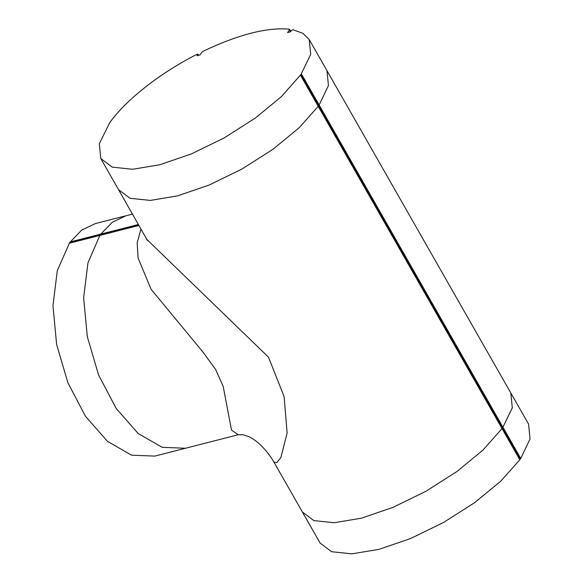 <?xml version="1.0" encoding="UTF-8"?>
<svg xmlns="http://www.w3.org/2000/svg" width="583" height="583" viewBox="0 0 583 583"><rect width="100%" height="100%" fill="white"/><g stroke="black" fill="none" stroke-linecap="round" stroke-linejoin="round"><path stroke-width="0.87" d="M287.572 32.561L289.452 29.879L290.545 31.795L291.478 30.469L292.95 29.718L302.978 33.348L309.223 39.542L310.688 54.401L300.93 74.522L318.682 105.661L318.223 106.332L519.817 459.761L500.797 481.143L474.628 502.67L443.539 522.47L410.716 538.488L379.183 549.303L351.957 553.85L331.647 551.715L320.14 543.108L273.93 462.093C271.124 457.108 267.254 452 262.321 446.76C258.138 442.41 253.765 439.079 249.203 436.776L242.987 434.699L238.214 434.758L231.502 430.094L223.209 386.463L215.703 369.586L203.205 352.351L151.135 289.357L138.076 258.029L137.18 242.892L140.955 228.973M519.817 459.761L520.284 459.098L502.539 427.98L483.052 450.025L456.883 471.552L425.787 491.345L392.971 507.37L361.431 518.178L334.205 522.732L313.894 520.597L302.388 511.991M301.389 73.873L319.149 105.013L328.448 85.541L326.983 70.681L510.825 392.993L512.297 407.852L502.539 427.98L318.682 105.661L319.149 105.013L520.743 458.442L520.284 459.098M520.743 458.442L530.042 438.97L528.577 424.111L510.664 392.716M147.04 239.628L268.501 357.182L284.118 396.615L287.127 433.023L280.86 457.611L276.779 462.574L273.959 462.144M138.659 224.943L69.639 242.601L57.294 270.643L52.958 305.711L56.638 344.524L67.905 382.791L85.512 416.32L107.542 441.397L131.532 455.185L154.801 456.095L185.474 448.247L162.205 447.336L138.215 433.548L116.185 408.472L98.578 374.949L87.312 336.675L83.631 297.862L87.967 262.795L99.853 235.423L138.951 225.446M69.639 242.601L81.678 230.096L95.335 223.595L126.008 215.746L112.351 222.247L100.779 234.104L138.411 224.506M198.453 55.356L197.907 54.401L197.076 54.241C160.194 72.926 125.717 99.97 109.589 122.94L99.329 143.68L100.786 158.54L112.293 167.146L132.603 169.281L159.829 164.734L191.362 153.927L224.185 137.901L255.274 118.101L281.443 96.574L300.93 74.522M289.263 29.15L289.452 29.879L289.263 29.15C267.101 27.197 238.462 34.521 203.35 51.122L201.842 52.281L199.962 54.97L196.974 55.735L197.98 54.132M287.572 32.553L290.553 31.788M300.464 75.192L318.223 106.332L299.203 127.713L273.033 149.241L241.945 169.034L209.122 185.059L177.589 195.866L150.363 200.421L130.053 198.286L118.546 189.679L147.586 240.699M69.173 243.271L99.853 235.423L100.779 234.104L70.098 241.952M126.788 215.557L132.479 214.099M185.474 448.254L238.214 434.758M100.786 158.54L118.546 189.679M198.65 55.305L197.972 54.124M309.223 39.542L326.983 70.681M290.8 31.446L289.583 29.318"/></g></svg>
